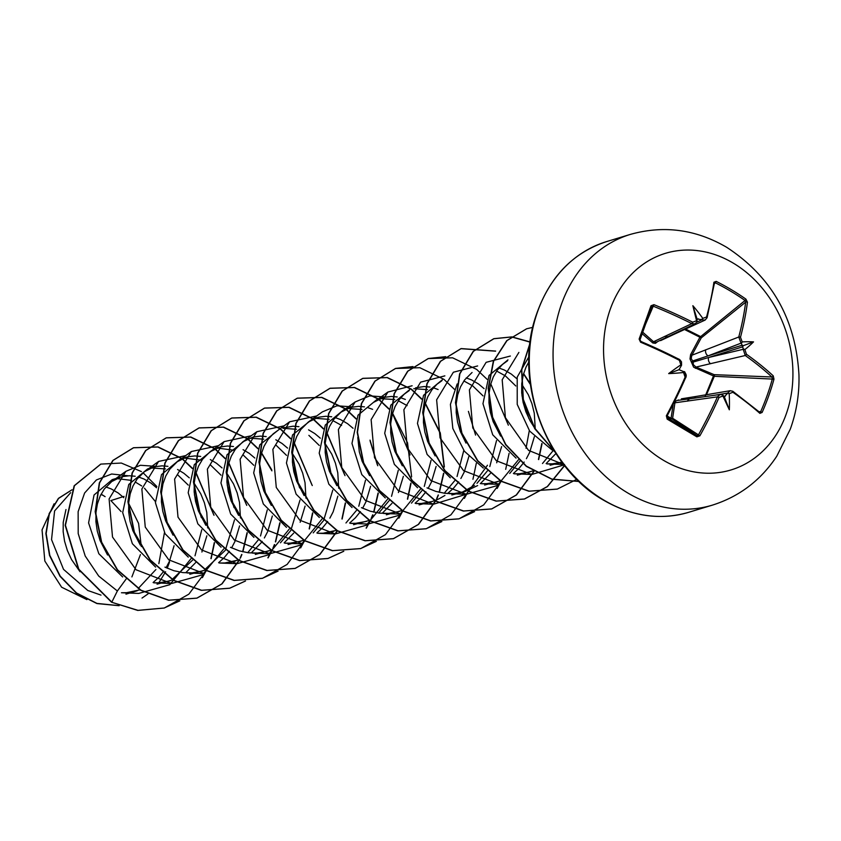 <?xml version="1.0" encoding="UTF-8"?>
<svg xmlns="http://www.w3.org/2000/svg" width="841" height="841" viewBox="0 0 841 841"><rect width="100%" height="100%" fill="white"/><g stroke="black" fill="none" stroke-linecap="round" stroke-linejoin="round"><path stroke-width="1.26" d="M639.128 339.081A225.283 5.088 -69.9 0 0 645.173 322.145A225.283 5.088 -69.9 0 0 650.976 305.788A1.219 0.557 19.5 0 1 651.807 306.671L651.807 306.671A1.219 0.557 19.5 0 1 651.796 306.681A224.074 5.057 110.1 0 1 646.035 322.933A224.074 5.057 110.1 0 1 640.012 339.796L640.569 342.192L639.128 339.081L640.012 339.796M724.048 396.626L722.755 394.965L722.997 396.111A226.008 70.003 -158 0 0 722.882 396.027L719.066 397.446A225.745 100.794 121.5 0 1 699.88 435.806L696.895 436.847A225.283 3.522 -148.8 0 1 682.314 428.174A225.283 3.522 -148.8 0 1 667.165 419.112L667.386 417.935A224.074 3.501 31.2 0 0 682.461 426.944A224.074 3.501 31.2 0 0 696.958 435.575L698.366 435.007A224.526 100.247 -58.5 0 0 717.447 396.857L720.106 394.482L722.608 394.944A1.219 0.631 -56.6 0 0 722.608 394.944M704.989 396.637L713.483 375.948L693.625 367.181L690.009 358.928L690.587 354.66L699.912 337.23L701.236 337.882L691.859 355.249L738.766 337.01A1.219 0.61 14.7 0 1 740.49 337.273L742.183 341.824A226.008 102.318 17 0 1 742.298 341.909L741.363 343.359A224.789 101.772 -163 0 0 741.047 343.149L738.766 337.01A224.526 100.247 -58.5 0 0 745.673 302.15L745.052 300.5A1.219 0.578 -54.9 0 0 745.935 299.133L747.439 302.224A225.745 100.794 121.5 0 1 740.49 337.273M685.573 329.041L700.353 336.442A1.219 0.683 -128.8 0 1 700.427 336.495A1.219 0.683 -128.8 0 1 701.236 337.882L745.673 302.15A1.219 0.778 7.3 0 1 747.439 302.224M657.788 341.478L655.402 343.359L652.826 342.981L642.503 334.024M733.31 263.149A113.157 92.815 -106.8 0 1 786.198 414.108A113.157 92.815 -106.8 0 1 663.171 460.122A113.157 92.815 -106.8 0 1 610.282 309.162A113.157 92.815 -106.8 0 1 733.31 263.149M667.165 419.112L666.356 415.801L667.386 417.935L667.029 416.263L685.562 377.84A224.526 90.607 120.1 0 1 666.913 416.242M666.356 415.801A225.745 91.101 -59.9 0 0 685.11 377.189L683.575 372.584A226.008 70.003 -158 0 0 683.439 372.51L683.617 371.617L679.013 369.714L681.452 365.425L680.779 364.92A166.707 89.556 129.7 0 0 668.679 373.604A166.707 96.641 12.9 0 0 683.439 372.51M680.779 364.92A226.008 79.569 -61.4 0 0 680.842 364.773L679.086 359.328A224.526 81.072 20.3 0 0 640.789 341.457M650.976 305.788L653.93 304.663L653.236 306.198L651.796 306.681M653.93 304.663A225.745 91.206 18.8 0 1 692.7 322.187L696.516 320.768A226.008 79.569 -61.4 0 0 696.558 320.621L697.063 321.609L696.968 319.317M685.31 329.893L699.912 337.23L745.052 300.5A224.074 157.645 -176.9 0 0 715.481 282.86L714.219 283.385A1.219 0.778 -171.6 0 0 714.461 283.007L707.092 317.74A1.219 0.62 -164.8 0 1 706.882 317.982L705.126 320.074L701.962 319.832A224.789 101.772 -163 0 0 701.583 319.633L702.74 318.308A166.707 163.732 -130 0 0 692.868 305.693A166.707 29.151 73.2 0 0 696.558 320.621M702.74 318.308A226.008 102.318 17 0 1 702.876 318.382L706.535 317.015A225.745 91.101 -59.9 0 0 713.925 282.229L716.206 281.388A225.283 158.497 3.1 0 1 731.575 289.83A225.283 158.497 3.1 0 1 745.935 299.133M123.785 497.693L118.276 493.036L111.243 488.936L105.913 486.96M124.09 496.379L110.875 500.595L121.104 511.549M158.854 563.617L164.447 532.658M155.385 501.551L144.494 488.222M191.044 558.655L169.829 584.674L138.786 593.42L121.44 592.758L126.602 592.684L139.984 589.846M153.104 582.529L158.886 577.262L163.9 571.102M166.097 567.707L169.388 561.389L174.087 545.714M156.542 487.759L151.023 483.123L144 479.023L138.67 477.047M70.676 492.679L54.591 510.929L51.543 539.607L63.527 569.368L87.8 590.487L101.004 595.113M138.229 588.49L155.911 569.525M157.057 584.18L172.994 579.838M172.205 579.354L192.621 560.095M195.017 555.796L201.766 529.735M201.335 517.625L194.439 494.834M188.258 485.11L177.85 475.007M153.787 582.834L159.359 582.771L170.071 580.826M185.861 572.616L195.585 562.661M201.903 552.011L206.844 535.801M207.695 527.938L206.77 512.432L204.405 502.813L200.768 493.835L194.187 483.302M189.299 477.846L183.78 473.21L177.567 469.499M189.814 574.277L205.488 570.019M204.962 569.441L225.241 550.392M225.377 550.182L234.523 519.812M234.082 507.691L227.196 484.931M221.015 475.186L210.607 465.094M164.941 567.139L173.793 570.692L182.928 572.616L192.116 572.868L202.828 570.913M218.607 562.703L224.389 557.436L229.404 551.275M231.611 547.88L234.891 541.562L239.59 525.888M240.452 518.024L239.517 502.519L237.162 492.9L233.525 483.922L226.944 473.388M222.056 467.932L216.536 463.296L210.313 459.585M247.706 552.705L258.429 539.764M260.521 535.969L267.27 509.909M253.772 465.283L243.354 455.181M219.28 563.007L224.862 562.955L238.497 560.011M251.364 552.789L260.941 543.034M261.088 542.844L262.161 541.373M264.358 537.967L267.648 531.649L272.347 515.985M254.802 458.019L249.283 453.383L243.07 449.672M255.317 554.45L271.254 550.098M280.463 542.792L290.744 530.566M290.881 530.356L300.027 499.996M299.596 487.885L292.7 465.094M286.518 455.37L276.111 445.267M230.455 547.312L239.296 550.866L248.431 552.8L257.619 553.042L268.332 551.086M284.121 542.876L293.698 533.12M300.163 522.272L305.104 506.072M305.956 498.198L305.031 482.692L302.665 473.073L299.028 464.095L292.447 453.562M287.559 448.106L282.04 443.47L275.827 439.759M288.085 544.537L304.011 540.195M313.22 532.879L323.501 520.653M323.638 520.442L332.784 490.072M319.275 445.457L308.868 435.354M284.794 543.181L290.376 543.128L301.089 541.183M316.868 532.963L322.65 527.696L327.664 521.546M329.872 518.151L333.152 511.833L337.851 496.158M338.713 488.295L337.777 472.779L335.422 463.16L331.785 454.182L325.204 443.659M320.316 438.193L314.797 433.567L308.584 429.846M345.966 522.965L356.384 510.529M358.781 506.229L365.53 480.169M317.541 533.268L323.123 533.215L336.757 530.282M349.625 523.049L355.407 517.793L360.411 511.633M362.618 508.237L365.909 501.919L370.608 486.245M353.062 428.279L347.543 423.654L340.521 419.554L335.191 417.578M353.577 524.71L369.514 520.369M378.723 513.052L389.141 500.626M391.538 496.327L398.287 470.256M350.308 523.354L355.88 523.302L366.592 521.357M382.382 513.136L391.959 503.381M398.424 492.542L403.365 476.332M386.345 514.808L402.271 510.455M411.47 503.139L421.888 490.702M424.285 486.413L431.044 460.342M361.462 507.67L370.313 511.212L379.449 513.147L388.637 513.388L399.349 511.444M415.128 503.233L420.91 497.967L425.924 491.806M428.132 488.411L431.412 482.093L436.111 466.419M419.091 504.884L432.095 501.53L438.886 498.902L444.91 495.465M444.227 493.225L454.645 480.789M457.041 476.5L463.79 450.44M415.801 503.528L421.383 503.475L432.095 501.53M447.57 493.562L453.667 488.053L458.671 481.904M460.879 478.497L464.169 472.179L468.868 456.505M451.848 494.971L464.852 491.617L477.656 485.562M461.856 492.416L474.387 485.446M476.984 483.323L487.402 470.886M489.798 466.587L496.547 440.516M483.039 395.89L472.631 385.798L463.875 380.962M426.976 487.843L435.817 491.396L444.952 493.32L454.14 493.562L464.852 491.617M480.316 483.649L490.366 473.451M496.684 462.802L501.625 446.592M484.08 388.637L478.561 384.001L471.538 379.901L466.198 377.924M484.605 485.068L500.532 480.716M509.73 473.409L520.453 460.469M526.035 448.242L529.304 430.603M528.863 418.482L521.977 395.712M515.796 385.977L505.388 375.885L496.632 371.039M481.315 483.712L486.897 483.659L497.609 481.704M513.388 473.494L519.17 468.227L524.185 462.066M526.392 458.671L529.672 452.353L534.371 436.679M535.233 428.815L534.298 413.309L531.943 403.691L528.306 394.713L521.725 384.179M516.837 378.723L511.317 374.087L504.285 369.987L498.955 368.011M517.341 475.154L533.278 470.802M542.487 463.496L553.21 450.555M514.061 473.798L519.643 473.746L530.356 471.79M546.145 463.58L555.954 453.52M550.109 465.241L561.998 462.224L552.4 463.833L546.829 463.885M65.966 509.541L63.222 522.366L63.159 531.607L64.536 541.078L67.354 550.498L71.538 559.57L80.032 571.743M141.687 485.951L135.149 481.946M131.49 480.39L116.973 478.624M135.191 476.248L129.314 475.754L122.166 476.658L112.242 479.622L94.045 494.992L88.578 522.892L98.828 553.725L122.66 576.947M120.789 477.036L111.779 481.515L104.316 488.978L100.268 495.833L97.451 503.748L95.979 512.453L95.916 521.693L97.293 531.165L100.1 540.584L107.553 555.018M165.488 468.931L151.653 468.006M167.937 466.335L162.071 465.84L154.912 466.744L147.606 468.921L128.789 484.458L122.681 512.632L132.363 543.717L155.606 567.086M153.535 467.123L144.526 471.612L137.072 479.065L133.025 485.919L130.208 493.835L128.726 502.54L128.662 511.78L130.05 521.262L132.857 530.682L140.3 545.084M201.851 460.258L184.484 458.072M200.694 456.421L194.828 455.927L187.669 456.831L180.363 459.007L161.525 474.587L155.427 502.697L165.067 533.72L188.268 557.12M186.292 457.21L177.283 461.698L169.819 469.152L165.772 476.006L162.954 483.922L161.483 492.626L161.419 501.867L162.797 511.349L165.614 520.768L173.046 535.17M234.607 450.345L217.724 448.095M214.213 448.768L194.303 464.621L188.184 492.731L197.835 523.838L221.057 547.218M233.451 446.508L227.575 446.014L220.426 446.918L210.04 451.785L202.576 459.239L198.529 466.103L195.711 474.009L194.239 482.723L194.176 491.953L195.554 501.436L198.36 510.855L205.814 525.278M263.748 439.202L250.366 438.203M246.97 438.855L227.028 454.76L220.941 482.955L230.665 514.04L253.94 537.388M266.198 436.595L260.332 436.101L253.173 437.005L242.786 441.872L235.333 449.325L231.286 456.19L228.468 464.095L226.986 472.81L226.923 482.04L228.31 491.522L231.117 500.942L238.56 515.354M296.505 429.278L282.933 428.311M279.717 428.942L259.806 444.815L253.688 472.915L263.307 503.948L286.487 527.36M298.954 426.681L293.089 426.187L282.902 428.027M387.564 499.186L366.35 525.194L335.307 533.951L299.817 520.201L276.279 487.465L272.862 449.378L289.609 421.793L273.209 433.819L268.079 439.412L264.032 446.277L261.215 454.182L259.743 462.897L259.68 472.137L261.057 481.609L263.874 491.028L271.307 505.43M341.614 425.441L332.868 420.605M329.252 419.375L315.964 418.366M312.474 419.028L292.563 434.892L286.445 463.002L296.116 494.13L319.338 517.499M331.701 416.768L325.835 416.274L318.686 417.178L308.3 422.045L300.836 429.499L296.789 436.363L293.972 444.269L292.5 452.984L292.437 462.224L293.814 471.696L296.621 481.115L304.074 495.538M362.008 409.462L348.248 408.516M364.468 406.865L358.592 406.361L351.433 407.275L344.127 409.451L325.288 425.02L319.202 453.141L328.842 484.174L352.043 507.554M372.605 409.346L367.938 407.664M350.056 407.654L341.047 412.132L333.593 419.585L329.546 426.45L326.728 434.355L325.246 443.07L325.183 452.311L326.571 461.783L329.378 471.202L336.82 485.614M407.128 405.625L398.371 400.779M394.765 399.549L380.595 398.666M397.215 396.952L391.349 396.447L384.19 397.362L376.884 399.538L358.014 415.17L351.969 443.438L361.788 474.587L385.262 497.925M405.362 399.433L400.694 397.751M382.813 397.74L373.803 402.219L387.869 392.053L412.111 385.767M357.793 437.457L359.317 451.869L362.135 461.288L369.567 475.691M427.512 389.635L413.761 388.7M409.704 389.604L390.823 405.141L384.705 433.262L394.355 464.348L417.546 487.727M438.108 389.52L433.451 387.838M429.961 387.039L424.095 386.545L415.57 387.827M409.136 390.634L404.227 394.166L399.097 399.769L395.049 406.624L392.232 414.539L390.76 423.244L390.697 432.484L392.074 441.956L394.881 451.375L402.334 465.809M442.387 379.712L423.549 395.291L417.462 423.412L427.112 454.434L450.313 477.825M441.882 380.721L436.973 384.253L431.853 389.856L427.806 396.71L424.989 404.626L423.507 413.33L423.444 422.571L424.831 432.053L427.638 441.462L435.081 455.885M457.168 383.948L450.419 404.405L452.826 428.458L464.4 451.239L483.333 468.08M472.064 372.489L464.6 379.943L460.553 386.797L457.735 394.713L456.264 403.417L456.2 412.658L457.578 422.14L460.395 431.559L465.988 443.07M507.964 359.864L489.052 375.464L482.965 403.691L492.721 434.797L516.038 458.135M507.396 360.894L502.487 364.437L497.357 370.029L493.31 376.894L490.492 384.8L489.02 393.514L488.957 402.744L490.335 412.227L493.141 421.646L500.595 436.069M528.947 356.637L517.215 377.083L517.226 404.395L529.693 431.128L552.053 449.988M528.863 361.914L526.067 366.981L523.249 374.886L521.767 383.601L521.704 392.831L523.091 402.313L525.898 411.733L530.082 420.794L534.666 428.048M696.842 322.177L702.098 319.717M758.918 411.606L760.642 411.764A224.074 166.203 -43.1 0 0 772.427 378.65L771.891 376.989A224.526 90.712 -161.2 0 0 745.242 355.512L743.202 349.299A224.789 111.285 -56.7 0 0 743.307 348.92L744.958 349.499A166.707 103.695 9.2 0 0 753.525 341.877A166.707 96.61 133.4 0 0 742.298 341.909M741.236 343.065A1.219 0.62 -55.5 0 1 741.047 343.149L708.059 355.89L692.7 360.947A1.219 0.904 -107.4 0 1 693.11 362.093L708.627 357.499L743.202 349.299A1.219 0.568 15.7 0 1 743.402 349.257M727.801 393.073L727.454 393.462A224.789 111.285 -56.7 0 0 727.623 393.073L730.156 390.718L732.532 391.212A1.219 0.662 125 0 1 732.837 391.286L732.837 391.286A1.219 0.662 125 0 1 732.9 392.274L729.252 393.651A226.008 111.885 123.3 0 1 729.189 393.788L727.623 393.073L714.829 395.228M102.434 495.128L100.941 494.445M86.896 599.612L61.624 587.218L44.836 561.042L42.05 529.862L54.076 503.791M131.9 576.905L140.405 554.618M141.309 546.555L138.597 523.417L128.662 503.36M126.139 579.018L117.372 590.992L98.712 576.064L85.214 556.027L78.202 533.583L78.139 511.654L84.605 493.015L96.389 479.959L111.653 474.009L128.168 475.785M117.372 590.992L111.821 602.124L78.802 569.22L65.44 525.226L74.428 485.699L100.846 464.095L121.325 463.044L141.425 471.591M143.044 472.747L156.836 486.487M169.483 562.208L167.233 568.222M165.624 571.743L158.844 582.802M148.016 593.925L142.013 598.077M119.012 605.667L96.936 603.396L76.552 593L60.237 576.159L49.798 555.354L46.16 533.541L49.367 513.693L58.534 498.461L72.011 489.777L58.428 498.366L49.156 513.609L45.887 533.52L49.514 555.428L60.016 576.316L76.436 593.199L96.946 603.565L119.117 605.709M111.548 602.209L137.724 610.429L164.289 608.011L137.998 610.345L111.548 602.209L78.528 569.304L65.167 525.31L74.155 485.783L100.71 464.127M101.214 494.193L105.104 496.653M563.743 464.526L528.558 450.398L505.409 417.641L502.182 379.785L518.886 352.411M564.048 464.915L531.817 474.461L496.316 460.721L472.789 427.964L469.394 389.898L486.13 362.324L510.371 356.037M481.735 483.722L499.07 484.384L463.559 470.624L440.043 437.888L436.637 399.822L453.373 372.227L477.625 365.951M518.476 459.754L497.252 485.614L466.324 494.298L430.823 480.547L407.296 447.822L403.88 409.746L420.626 382.14L444.868 375.864M487.486 465.21L466.345 494.245L433.567 504.211L398.066 490.461L374.539 457.735L371.123 419.627L387.869 392.053M383.475 513.462L400.81 514.124L365.278 500.353L341.772 467.596L338.387 429.52L355.112 401.977L369.683 395.89L385.798 397.005M420.321 489.273L399.086 515.302L368.053 524.038L350.718 523.375M308.3 422.045L322.355 411.88L336.926 405.804L353.052 406.907M289.609 421.793L316.731 415.948M285.215 543.202L302.55 543.864L267.06 530.114L243.522 497.388L240.116 459.26L256.852 431.706L283.974 425.861M322.061 519.002L300.847 545.021L269.793 553.777L234.303 540.027L210.755 507.249L207.37 469.173L224.105 441.62L251.217 435.775M289.209 529.147L268.006 554.997L237.046 563.691L201.535 549.93L178.008 517.162L174.613 479.086L191.349 451.533L218.471 445.688M186.954 572.931L204.289 573.604L168.799 559.854L145.262 527.097L141.856 489.01L158.592 461.436L185.714 455.601M223.695 548.963L202.492 574.823L171.532 583.507L136.063 569.767L112.515 537.031L109.099 498.944L125.835 471.349L140.405 465.273L156.531 466.387M164.289 608.011L188.847 594.177L206.455 570.597M211.123 558.708L214.518 542.792M214.003 515.302L196.069 472.705M192.431 468.269L182.35 458.713M182.055 458.492L158.087 446.928L133.645 447.717L113.104 460.384L99.585 482.86L95.454 511.622L101.645 542.182L117.53 569.82L141.015 590.214L168.82 600.18L197.025 598.109L222.045 583.864L239.759 559.528M240.442 558.003L241.893 554.513M242.881 551.822L247.275 532.879M246.749 505.378L228.826 462.792M225.178 458.356L215.107 448.81M214.812 448.579L190.854 437.015L166.413 437.793L145.871 450.461L132.342 472.947L128.2 501.709L134.402 532.279L150.297 559.917L173.793 580.322L201.609 590.277L229.824 588.185L245.509 581.005M268.09 557.867L272.516 549.615M273.199 548.09L274.639 544.6M275.638 541.909L280.032 522.976M271.759 469.867L261.572 452.879M257.935 448.453L247.853 438.897M247.569 438.666L223.611 427.102L199.18 427.88L178.628 440.547L165.099 463.013L160.957 491.775L167.149 522.345L183.033 549.993L206.518 570.398L234.334 580.364L262.56 578.272L287.117 564.437L304.715 540.868M309.383 528.968L312.778 513.052M312.263 485.562L294.329 442.965M290.692 438.539L280.61 428.984M280.316 428.752L256.347 417.189L231.906 417.977L211.364 430.655L197.845 453.12L193.714 481.882L199.906 512.442L215.79 540.08L239.264 560.484L267.07 570.45L295.286 568.369L319.927 554.461L337.556 530.755M342.14 519.055L345.535 503.139M345.01 475.638L327.086 433.052M323.438 428.616L313.367 419.07M313.073 418.85L289.104 407.275L264.673 408.053L244.121 420.731L230.602 443.207L226.46 471.969L232.663 502.55L248.558 530.187L272.053 550.582L299.859 560.537L328.085 558.445L343.769 551.275M366.35 528.127L370.776 519.875M371.459 518.35L372.899 514.86M373.898 512.18L378.292 493.236M377.767 465.735L370.019 440.127M356.195 418.713L346.114 409.157M345.83 408.936L321.872 397.373L297.441 398.14L276.899 410.807L263.359 433.273L259.217 462.035L265.409 492.616L281.304 520.253L304.789 540.658L332.605 550.624L360.821 548.542L385.451 534.634L403.07 510.939M407.643 499.228L411.039 483.312M411.617 476.889L407.538 442.818L392.589 413.236M388.952 408.8L378.87 399.244M378.576 399.023L354.608 387.459L330.166 388.237L309.625 400.915L296.106 423.38L291.974 452.143L298.156 482.713L314.05 510.34L337.525 530.745L365.33 540.71L393.546 538.629L418.566 524.385L436.279 500.048M436.963 498.524L438.413 495.034M439.401 492.353L443.796 473.409M444.363 466.986L440.295 432.905L425.346 403.312M421.698 398.886L411.627 389.33M411.333 389.11L387.365 377.546L362.923 378.324L342.382 391.002L328.852 413.478L324.721 442.24L330.923 472.81L346.818 500.448L370.303 520.842L398.119 530.797L426.334 528.705L450.965 514.808L468.574 491.112M413.005 366.571L395.712 368.4L375.16 381.068L361.619 403.543L357.478 432.306L363.669 462.876L379.564 490.524L403.049 510.929L430.865 520.894L459.091 518.802L483.712 504.894L501.331 481.199M445.762 356.658L428.426 358.497L407.885 371.175L394.366 393.651L390.235 422.403L396.416 452.973L412.311 480.6L435.785 501.005L463.591 510.971L491.806 508.9L516.448 494.992L534.077 471.286M538.66 459.585L542.056 443.67M530.335 383.801L523.607 373.583M495.664 351.075L461.183 348.584L440.642 361.262L427.112 383.738L422.981 412.5L429.183 443.081L445.078 470.708L468.563 491.102L496.379 501.068L524.595 498.976L547.48 486.561L564.626 465.651M530.124 341.93L511.875 336.884L493.972 338.671L473.42 351.328L459.88 373.803L455.738 402.566L461.93 433.147L477.825 460.784L501.31 481.189L529.126 491.155L557.352 489.063L576.8 479.338M532.71 327.37L526.687 328.768L507.039 340.552L493.583 361.315L488.463 388.121L492.626 417.199L505.777 444.479L526.382 466.124L551.864 479.076L578.986 481.462M529.893 343.801L521.788 369.777L523.323 399.401L534.75 428.174L554.629 451.449M164.016 608.096L179.848 600.842M202.376 577.651L206.276 570.492M210.912 558.582L214.287 542.603M213.561 514.387L195.974 473.02M192.316 468.532L182.108 458.829M181.793 458.576L157.814 447.013L133.372 447.79L112.831 460.469L99.312 482.944L95.18 511.696L101.372 542.266L117.256 569.904L140.741 590.298L168.547 600.264L196.752 598.182L221.761 583.959L239.464 559.643M240.127 558.193L241.661 554.482M242.65 551.77L247.033 532.689M246.308 504.463L228.731 463.107M225.062 458.618L214.865 448.915M214.539 448.663L190.581 437.099L166.14 437.877L145.598 450.545L132.069 473.02L127.927 501.793L134.129 532.364L150.024 560.001L173.519 580.395L201.335 590.361L229.551 588.258L245.362 581.015M267.88 557.835L272.221 549.73M272.883 548.279L274.418 544.569M275.406 541.856L279.79 522.787M271.895 470.844L261.488 453.204M257.819 448.705L247.622 439.002M247.296 438.75L223.338 427.186L198.907 427.964L178.366 440.621L164.825 463.097L160.684 491.859L166.875 522.429L182.76 550.077L206.245 570.482L234.061 580.448L262.287 578.356L278.108 571.102M300.636 547.922L304.621 540.563M309.173 528.842L312.547 512.873M311.822 484.658L294.234 443.291M290.576 438.792L280.368 429.089M280.053 428.836L256.074 417.273L231.632 418.061L211.091 430.739L197.572 453.204L193.441 481.967L199.632 512.526L215.517 540.164L238.991 560.558L266.797 570.524L295.012 568.453L319.727 554.482L337.378 530.65M341.93 518.929L345.294 502.95M344.568 474.734L326.991 433.378M323.322 428.878L313.125 419.175M312.799 418.923L288.831 407.359L264.4 408.137L243.848 420.815L230.329 443.291L226.187 472.053L232.389 502.634L248.284 530.261L271.78 550.666L299.585 560.621L327.811 558.529L343.622 551.275M366.14 528.095L370.482 519.99M371.144 518.55L372.679 514.829M373.667 512.127L378.051 493.057M377.325 464.831L370.156 441.105M356.079 418.976L345.882 409.262M345.556 409.01L321.598 397.457L297.167 398.224L276.626 410.892L263.086 433.357L258.944 462.119L265.136 492.7L281.031 520.337L304.516 540.742L332.332 550.708L360.547 548.616L376.369 541.362M398.897 518.182L402.881 510.823M407.433 499.102L410.807 483.133M410.082 454.918L392.495 413.551M388.836 409.052L378.629 399.359M378.303 399.107L354.334 387.533L329.893 388.321L309.351 400.999L295.832 423.465L291.701 452.227L297.893 482.787L313.777 510.424L337.252 530.829L365.057 540.795L393.273 538.713L418.282 524.479L435.985 500.164M436.647 498.724L438.182 495.002M439.17 492.3L443.554 473.22M444.111 466.734L440.022 432.978L425.252 403.638M421.583 399.149L411.386 389.446M411.06 389.194L387.091 377.62L362.65 378.408L342.108 391.076L328.579 413.562L324.447 442.324L330.65 472.894L346.545 500.532L370.029 520.926L397.846 530.881L426.061 528.789L441.882 521.536M464.4 498.356L468.395 491.007M472.947 479.275L476.311 463.317M475.585 435.091L468.416 411.375M454.34 389.236L444.143 379.533M443.817 379.28L419.859 367.717L395.438 368.484L374.886 381.152L361.346 403.627L357.204 432.39L363.396 462.96L379.291 490.608L402.776 511.013L430.592 520.968L458.818 518.886L474.629 511.622M497.157 488.442L501.141 481.094M505.693 469.362L509.068 453.394M508.342 425.189L490.755 383.822M487.086 379.312L476.889 369.62M476.563 369.367L452.595 357.803L428.153 358.581L407.612 371.259L394.093 393.725L389.961 422.487L396.143 453.047L412.037 480.684L435.512 501.089L463.317 511.055L491.533 508.984L516.248 495.013L533.898 471.181M538.45 459.459L541.814 443.491M530.429 384.558L523.512 373.898M495.433 351.17L460.91 348.668L440.369 361.346L426.839 383.822L422.708 412.584L428.91 443.154L444.805 470.792L468.29 491.186L496.106 501.141L524.321 499.049L547.312 486.561L564.49 465.483M530.093 342.129L511.727 336.978L493.699 338.744L473.147 351.412L459.606 373.888L455.465 402.65L461.656 433.231L477.551 460.868L501.036 481.273L528.852 491.239L557.215 489.105M526.55 328.81L506.734 340.658L493.289 361.462L488.179 388.332L492.405 417.451L505.63 444.752L526.319 466.366L551.864 479.233L579.039 481.504M529.956 343.286L521.557 369.504L523.06 399.528L534.718 428.668L555.039 452.101M744.958 349.499A226.008 111.885 123.3 0 1 744.916 349.646L746.44 354.25A225.745 91.206 18.8 0 1 773.236 375.832L773.972 379.165A225.283 167.096 136.9 0 1 762.125 412.458L759.865 413.362A225.745 81.514 -159.7 0 0 732.9 392.274M722.997 396.111A166.707 29.519 68.8 0 0 729.336 409.798A166.707 164.1 -106.9 0 0 729.189 393.788M667.176 415.98L671.044 418.292L673.094 404.889M696.895 436.847A1.219 0.61 -59.3 0 0 696.958 435.575L671.044 418.292A1.219 0.757 -171.9 0 0 672.611 418.261A1.219 1.093 -57 0 1 671.044 418.734L667.008 416.306M719.066 397.446L717.447 396.857L674.934 402.797L672.611 418.261L699.88 435.806M729.336 409.798L724.322 396.752L727.454 393.462M746.44 354.25A1.219 0.662 -54.5 0 1 745.242 355.512L696.012 367.075L714.114 374.655L713.483 375.948L714.314 376.305L706.503 394.702M743.307 348.92L741.363 343.359M701.583 319.633L697.073 318.981L692.868 305.693M642.324 331.827L653.541 341.74L691.796 323.627A224.526 90.712 -161.2 0 0 653.236 306.198L645.625 324.079M773.236 375.832A1.219 0.82 -47.3 0 1 771.891 376.989L714.114 374.655A1.219 0.662 -87.7 0 1 714.345 376.211A1.219 0.662 -87.7 0 1 714.314 376.305L773.972 379.165M652.353 342.623A1.219 0.788 -49.2 0 1 653.541 341.74L656.358 342.192L695.108 323.827L691.796 323.627L692.7 322.187M668.059 336.526A4.636 3.911 -115.2 0 1 664.726 336.347M660.616 340.616L674.366 334.171A4.636 3.69 -114.6 0 1 672.579 334.403M687.423 401.157A4.636 3.89 -98.1 0 1 690.303 398.739L720.359 394.429M690.303 398.739L677.11 400.463L675.586 401.231L674.934 402.797A1.219 0.736 -170.7 0 1 673.914 402.965M694.193 398.182A4.636 3.658 -99.6 0 1 696.537 396.384L730.303 390.687M696.537 396.384L681.389 398.823M742.382 345.136L708.059 355.89A4.636 3.585 -111.1 0 1 705.725 349.761M690.587 354.66L691.859 355.249L691.207 358.56L692.7 360.947L691.87 361.872L693.11 362.093L693.32 364.668L696.012 367.075L695.37 368.295M710.624 363.722A4.636 3.574 -103.3 0 1 708.627 357.499L742.95 346.755M679.107 400.221A1.219 0.746 -151.7 0 1 678.309 399.938L678.351 400.316M759.349 412.195A1.219 0.83 131.5 0 1 759.759 412.353L759.759 412.353A1.219 0.83 131.5 0 1 759.865 413.362M760.642 411.764L762.125 412.458M722.755 394.965L722.924 395.932A1.219 0.631 -56.6 0 1 722.882 396.027M685.11 377.189L685.72 377.767C686.771 375.517 686.151 373.509 683.838 371.733C684.9 371.06 685.531 373.078 685.72 377.767M683.575 372.584L683.617 371.617M714.335 283.88L716.206 281.388M681.452 365.425L680.842 364.773M714.482 282.944L714.461 283.007A1.219 0.778 -171.6 0 0 713.925 282.229M705.115 320.064L707.092 317.74A1.219 0.62 -164.8 0 0 706.535 317.015M696.516 320.768A1.219 0.578 -163.2 0 1 696.6 320.81L697.063 321.609M668.679 373.604L679.013 369.714M753.525 341.877L742.393 346.008M712.38 505.136A141.446 116.016 -106.8 0 1 627.575 492.858A141.446 116.016 -106.8 0 1 553.063 352.621A141.446 116.016 -106.8 0 1 630.445 234.376L606.655 241.577A141.446 116.016 73.2 0 0 529.273 359.822A141.446 116.016 73.2 0 0 603.785 500.059A141.446 116.016 73.2 0 0 688.59 512.337L712.38 505.136C739.355 496.6 760.821 480.295 776.769 456.221L790.309 429.11C796.574 411.775 799.455 393.651 798.95 374.76C795.786 319.233 771.702 276.752 726.698 247.307C695.896 229.341 663.812 225.031 630.445 234.376M679.16 360.211A225.745 81.514 -159.7 0 0 640.569 342.192M723.765 396.258L725.363 396.132M698.282 318.823L696.979 319.559M679.843 360.673L679.244 359.307L640.779 341.351L640.012 339.785L651.817 306.629M688.59 512.337C660.174 520.558 631.738 516.458 603.291 500.027C547.123 468.416 514.818 384.621 534.413 320.663C547.028 279.601 571.113 253.246 606.655 241.577M125.961 594.177L137.314 590.739M229.646 562.797L235.575 561M327.906 533.057L333.835 531.27M217.462 447.78L219.049 447.296M282.965 427.953L284.552 427.48M315.722 418.04L317.309 417.567M564.574 464.568L547.239 463.906M507.554 360.589L504.821 362.576M531.817 474.482L514.482 473.809M442.051 380.416L439.307 382.392M466.313 494.298L448.978 493.635M409.294 390.329L406.56 392.305M433.567 504.211L416.221 503.549M355.112 401.966L341.047 412.132M335.307 533.951L317.961 533.289M256.852 431.706L242.786 441.872M269.793 553.777L252.458 553.115M224.095 441.62L210.04 451.785M237.046 563.691L219.701 563.028M191.349 451.533L177.283 461.698M158.592 461.436L144.526 471.612M171.532 583.507L154.197 582.845M125.835 471.349L111.779 481.515M674.366 334.171L705.178 320.053M759.759 412.353L732.837 391.286L730.272 390.718M722.692 394.913L720.317 394.461M681.567 365.162L681.494 361.851L679.759 359.622L679.885 360.715M697.042 321.714L695.097 323.806"/></g></svg>
